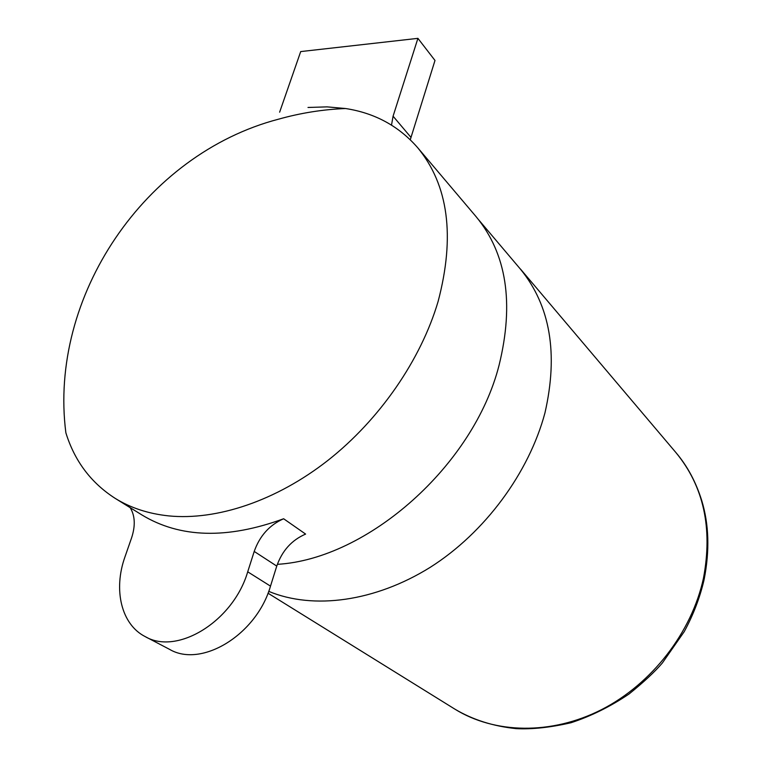 <?xml version="1.0" encoding="UTF-8"?>
<svg xmlns="http://www.w3.org/2000/svg" width="767" height="767" viewBox="0 0 767 767"><rect width="100%" height="100%" fill="white"/><g stroke="black" fill="none" stroke-linecap="round" stroke-linejoin="round"><path stroke-width="1.15" d="M168.702 515.894C148.386 513.756 130.505 507.888 115.079 498.301C90.985 482.807 74.581 460.967 65.866 432.78C48.426 296.973 144.56 154.196 278.709 119.134C300.693 112.97 322.974 109.432 345.533 108.521C374.699 112.998 398.715 126.009 417.574 147.571C448.446 184.991 455.291 236.284 438.11 301.46C420.901 359.79 379.732 419.559 328.017 460.325C276.168 500.928 216.745 520.649 168.702 515.894M130.169 507.658C135.059 515.654 135.548 525.663 131.646 537.677L124.973 556.861C113.18 589.66 121.196 624.443 145.193 636.6C177.321 655.68 233.36 621.107 247.712 571.818L254.213 551.435C259.745 535.826 269.553 524.935 283.637 518.76C227.281 539.374 180.005 538.089 141.828 514.897L115.079 498.301M277.357 564.33C367.69 559.085 473.805 465.358 499.116 365.063C514.283 303.138 506.623 253.685 476.134 216.706L417.574 147.571M391.506 125.107L393.078 116.201L417.919 38.35L300.702 51.581L279.629 112.183M308.008 107.466L327.087 106.872L345.533 108.521M145.193 636.6L169.574 649.361C201.558 668.316 256.686 634.577 270.492 586.132L276.762 566.094C282.112 550.744 291.728 540.073 305.611 534.081L283.637 518.76M410.278 139.747L434.994 60.459L417.919 38.35M704.001 580.082C699.916 597.646 693.33 614.818 684.25 631.615L662.381 662.956C654.922 671.719 643.829 682.055 629.084 693.972C610.407 706.57 591.05 716.157 571.022 722.735C550.505 727.461 532.279 729.427 516.335 728.65C493.123 726.253 472.597 719.724 454.754 709.063C494.514 733.779 551.137 735.256 601.587 709.619C651.95 683.876 691.767 632.353 703.473 578.174C712.84 528.137 703.665 486.278 675.948 452.607L520.496 269.083M268.699 591.357C313.54 610.014 375.063 601.606 430.095 567.407C484.965 532.691 528.942 472.798 544.953 412.905C558.462 353.606 550.284 305.678 520.438 269.14L478.781 219.947M247.712 571.818L270.492 586.132M254.213 551.435L276.762 566.094M393.078 116.201L410.939 137.331M267.999 593.188L454.754 709.063M704.154 579.363C709.772 550.601 708.976 524.379 701.767 500.678C695.966 482.06 687.366 466.029 675.948 452.607"/></g></svg>

